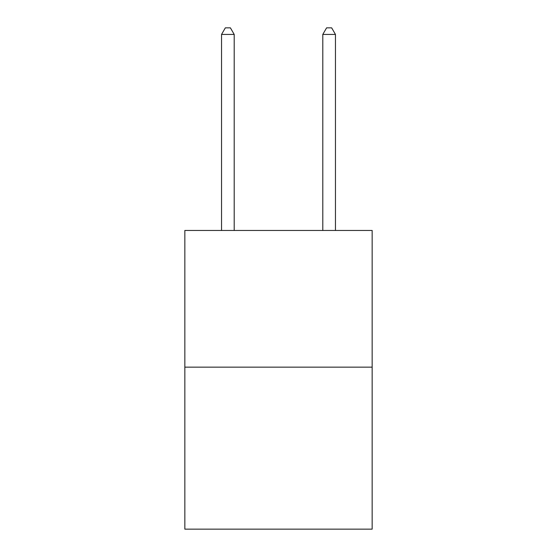 <?xml version="1.0" encoding="UTF-8"?>
<svg xmlns="http://www.w3.org/2000/svg" width="557" height="557" viewBox="0 0 557 557"><rect width="100%" height="100%" fill="white"/><g stroke="black" fill="none" stroke-linecap="round" stroke-linejoin="round"><path stroke-width="0.84" d="M372.16 367.147L372.16 230.459L184.84 230.459L184.84 529.15L372.16 529.15L372.16 367.147L184.84 367.147M234.205 230.459L234.205 34.43L221.547 34.43L221.547 230.459M221.547 34.43L225.341 27.85L230.403 27.85L234.205 34.43M335.453 230.459L335.453 34.43L322.795 34.43L322.795 230.459M322.795 34.43L326.597 27.85L331.659 27.85L335.453 34.43"/></g></svg>
